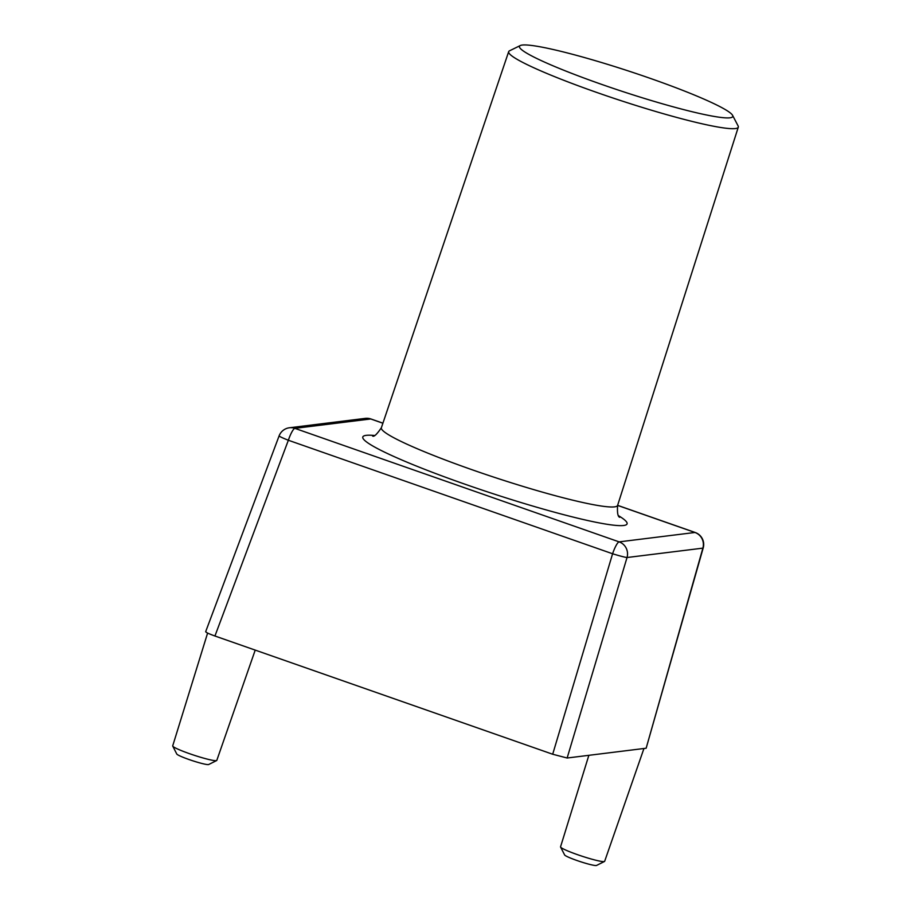 <?xml version="1.0" encoding="UTF-8"?>
<svg xmlns="http://www.w3.org/2000/svg" width="911" height="911" viewBox="0 0 911 911"><rect width="100%" height="100%" fill="white"/><g stroke="black" fill="none" stroke-linecap="round" stroke-linejoin="round"><path stroke-width="1.37" d="M601.807 84.438A112.269 10.659 18.2 0 0 732.581 115.344A112.269 10.659 18.2 0 0 650.42 78.426A112.269 10.659 18.2 0 0 520.283 45.55A112.269 10.659 18.2 0 0 601.807 84.438M732.581 115.344L738.104 125.923A120.856 11.479 -161.8 0 1 738.297 127.153A120.856 11.479 -161.8 0 1 597.32 92.649A120.856 11.479 -161.8 0 1 508.68 51.654A120.856 11.479 -161.8 0 1 509.568 50.788L520.283 45.55M216.647 760.548L208.699 764.511A16.876 1.606 -161.8 0 1 189.135 759.569A16.876 1.606 -161.8 0 1 176.78 754.023L172.737 746.109A23.219 2.209 18.2 0 0 189.727 753.75A23.219 2.209 18.2 0 0 216.647 760.548A23.219 2.209 18.2 0 0 216.807 760.378L255.217 650.101M604.483 861.476L596.534 865.45A16.876 1.606 -161.8 0 1 576.97 860.508A16.876 1.606 -161.8 0 1 564.626 854.951L560.584 847.048A23.219 2.209 18.2 0 0 577.574 854.689A23.219 2.209 18.2 0 0 604.483 861.476A23.219 2.209 18.2 0 0 604.653 861.316L643.952 748.5M588.859 755.31L560.55 846.82A23.219 2.209 18.2 0 0 560.584 847.048M207.606 633.077L172.703 745.881A23.219 2.209 18.2 0 0 172.737 746.109M567.143 758.009L646.15 748.227L702.882 548.137L627.03 557.521L567.143 758.009L552.692 754.24L612.591 553.763L288.354 440.252L214.939 636.003L552.692 754.24M214.939 636.003C208.05 633.509 205.066 632.029 205.966 631.562M382.893 423.228L370.743 418.969L294.891 428.364L619.127 541.874L694.968 532.48A12.663 12.355 -97.1 0 1 702.882 548.137A12.663 1.549 15.8 0 0 703.212 547.91L646.15 748.227M372.599 436.05C374 437.052 376.926 434.285 381.367 427.737A124.34 11.809 18.2 0 0 472.57 469.917A124.34 11.809 18.2 0 0 617.601 505.4C617.134 512.791 617.84 516.753 619.731 517.3M618.603 515.763A139.098 13.209 -161.8 0 1 594.359 521.946A139.098 13.209 -161.8 0 1 464.815 484.151A139.098 13.209 -161.8 0 1 374.421 435.481M617.624 505.343L695.218 532.502A12.663 2.482 109.3 0 0 694.968 532.48L617.601 505.4L738.297 127.153M289.402 427.771A12.663 12.663 0 0 0 279.108 435.891A12.663 0.854 20.6 0 0 288.354 440.252A12.663 2.482 109.3 0 1 294.891 428.364A12.663 12.355 -97.1 0 0 289.402 427.771L365.254 418.377A12.663 12.355 82.9 0 1 370.743 418.969A12.663 2.482 109.3 0 1 370.982 418.992A12.663 12.663 0 0 0 365.254 418.377M612.591 553.763A12.663 0.683 16.6 0 0 627.03 557.521A12.663 12.355 82.9 0 0 619.127 541.874A12.663 2.482 109.3 0 0 612.591 553.763M508.68 51.654L381.367 427.737M279.108 435.891L205.658 631.71M370.982 418.992L382.916 423.171M703.212 547.91A12.663 12.663 0 0 0 695.218 532.502"/></g></svg>
